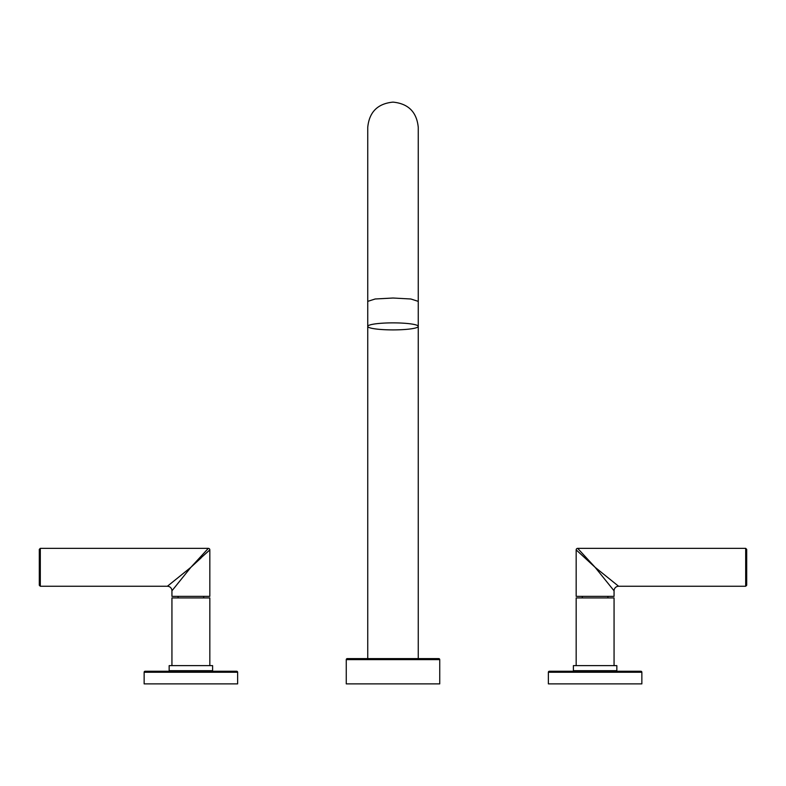 <?xml version="1.0" encoding="UTF-8"?>
<svg xmlns="http://www.w3.org/2000/svg" width="786" height="786" viewBox="0 0 786 786"><rect width="100%" height="100%" fill="white"/><g stroke="black" fill="none" stroke-linecap="round" stroke-linejoin="round"><path stroke-width="1.18" d="M393 322.869A25.26 3.517 180 0 0 367.74 326.387A25.26 3.517 180 0 0 393 329.904A25.26 3.517 180 0 0 418.26 326.387A25.26 3.517 180 0 0 393 322.869M393 298.022L410.862 298.994L418.26 301.372L418.26 127.391C416.767 112.044 408.347 103.624 393 102.121C377.653 103.624 369.233 112.044 367.74 127.391L367.74 301.372L375.138 298.994L393 298.022M346.262 659.621A1.012 1.012 0 0 1 347.274 658.609L438.726 658.609A1.012 1.012 0 0 1 439.738 659.621L439.738 683.879L346.262 683.879L346.262 659.621L439.738 659.621M169.157 665.634L212.613 665.634L212.613 670.684L169.157 670.684L169.157 665.634M209.833 671.244L209.833 670.684M171.938 671.244L171.938 670.684M144.143 672.256A1.012 1.012 0 0 1 145.155 671.244L236.615 671.244A1.012 1.012 0 0 1 237.627 672.256L237.627 683.879L144.143 683.879L144.143 672.256L237.627 672.256M209.833 665.634L209.833 597.93L171.938 597.93L171.938 665.634M178.098 597.93L178.098 596.358M203.672 597.93L203.672 596.358M206.659 552.794L209.833 549.876A1.513 1.513 45 0 0 208.319 548.363L190.89 567.305L171.938 590.807L171.938 596.358L209.833 596.358L209.833 549.876L193.091 564.908M191.018 567.187L201.196 557.814M190.467 567.826L187.029 572.09M183.423 576.56L176.575 585.049M175.15 586.818L174.354 587.81M173.677 588.645L173.077 589.392M40.312 548.363L40.312 586.258L39.3 585.246L39.3 549.365L40.312 548.363L208.319 548.363M171.938 590.807A4.549 4.549 -135 0 0 167.389 586.258L190.89 567.305M616.843 665.634L573.387 665.634L573.387 670.684L616.843 670.684L616.843 665.634M576.167 671.244L576.167 670.684M614.062 671.244L614.062 670.684M548.373 672.256A1.012 1.012 0 0 1 549.385 671.244L640.845 671.244A1.012 1.012 0 0 1 641.857 672.256L641.857 683.879L548.373 683.879L548.373 672.256L641.857 672.256M576.167 665.634L576.167 597.93L614.062 597.93L614.062 665.634M607.902 597.93L607.902 596.358M582.328 597.93L582.328 596.358M576.167 549.876L576.167 596.358L614.062 596.358L614.062 590.807A4.549 4.549 135 0 1 618.611 586.258L595.11 567.305L576.167 549.876A1.513 1.513 -45 0 1 577.681 548.363L595.11 567.305L614.062 590.807M588.783 561.479L590.659 563.208M745.688 586.258L745.688 548.363L746.7 549.365L746.7 585.246L745.688 586.258L618.611 586.258M614.004 582.544L612.382 581.237M603.245 573.868L599.944 571.206M612.923 589.392L612.323 588.645M609.425 585.049L605.23 579.852M602.4 576.335L600.455 573.937M418.26 658.609L418.26 301.372M367.74 658.609L367.74 301.372M40.312 586.258L167.389 586.258M745.688 548.363L577.681 548.363"/></g></svg>
